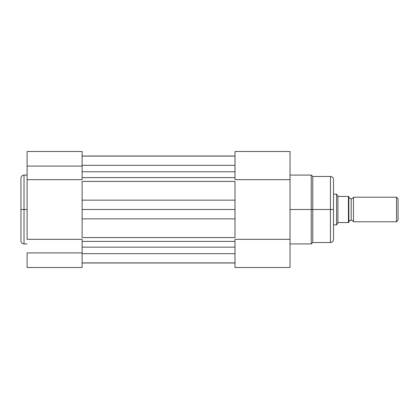 <?xml version="1.0" encoding="UTF-8"?>
<svg xmlns="http://www.w3.org/2000/svg" width="419" height="419" viewBox="0 0 419 419"><rect width="100%" height="100%" fill="white"/><g stroke="black" fill="none" stroke-linecap="round" stroke-linejoin="round"><path stroke-width="0.63" d="M20.95 178.756L20.95 209.5L20.95 178.154L20.95 209.5L24.024 209.5L24.024 175.079L24.024 209.5L27.099 209.5L24.024 209.5L24.024 243.921L27.099 243.921M27.099 267.511L82.108 267.511L82.108 252.914L27.099 252.914L27.099 267.511L27.099 252.914L82.108 252.914L82.108 239.338L27.099 239.338L27.099 179.662L82.108 179.662L82.108 166.086L27.099 166.086L27.099 239.338L82.108 239.338L82.108 267.511L27.099 267.511M20.95 178.154C21.133 176.284 22.16 175.262 24.024 175.079L24.024 209.5L20.95 209.5L20.95 240.244M27.099 151.495L27.099 179.662L82.108 179.662L82.108 151.495L82.108 166.086L27.099 166.086L27.099 151.489L82.108 151.489M20.95 209.5L20.95 240.846L20.95 209.5M24.024 209.5L24.024 243.921L24.024 209.5M235.007 253.678L82.108 253.678L235.007 253.678M82.108 171.769L235.007 171.769L82.108 171.769M235.007 165.322L82.108 165.322L235.007 165.322M235.007 156.02L82.108 156.02L235.007 156.02M235.007 177.604L82.108 177.604L235.007 177.604M235.007 181.417L82.108 181.417L82.108 200.146L235.007 200.146L235.007 181.417L82.108 181.417M82.108 185.811L82.108 200.146L235.007 200.146L235.007 209.5L82.108 209.5L82.108 200.146L82.108 218.854L235.007 218.854L235.007 209.5L82.108 209.5L82.108 237.583L235.007 237.583L235.007 218.854L82.108 218.854L82.108 233.189M235.007 241.396L82.108 241.396L235.007 241.396M82.108 237.583L235.007 237.583M82.108 247.158L235.007 247.158L82.108 247.158M235.007 262.98L82.108 262.98L235.007 262.98M235.007 185.811L235.007 233.189M290.021 243.921L311.233 243.921L311.233 209.5L290.021 209.5L311.233 209.5L311.233 175.079L311.233 209.5L312.763 209.5L312.763 176.462L312.763 209.5L330.434 209.5L330.434 176.462L330.434 209.5L333.508 209.5L333.508 180.112M333.508 238.888L333.508 209.5L311.233 209.5L311.233 175.079L312.763 176.462L312.763 242.538L330.434 242.538L330.434 176.462C332.304 176.645 333.325 177.666 333.508 179.536M235.007 151.489L235.007 179.662L290.021 179.662L290.021 239.338L235.007 239.338L235.007 267.511L290.021 267.511L290.021 239.338L235.007 239.338L235.007 267.511L290.021 267.511L290.021 151.505L235.007 151.489L235.007 179.662L290.021 179.662L290.021 151.489M333.508 209.5L333.508 239.464L333.508 209.5M330.434 209.5L330.434 242.538L330.434 209.5M311.233 209.5L311.233 243.921L311.233 209.5M312.763 209.5L312.763 242.538L312.763 209.5M353.484 197.208A2.498 2.498 0 0 1 351.18 198.742A2.498 2.498 0 0 0 353.484 197.208L353.484 221.792A2.498 2.498 0 0 0 351.18 220.258A2.498 2.498 0 0 1 353.484 221.792L396.515 221.792L353.484 221.792L353.484 197.208L396.515 197.208L398.05 198.742L396.515 197.208L396.515 221.792L398.05 220.258L396.515 221.792L396.515 197.208L353.484 197.208M351.18 220.258L351.18 198.742L351.18 220.258A2.498 2.498 0 0 0 348.875 221.792A2.498 2.498 0 0 1 351.18 220.258M348.875 197.208A2.498 2.498 0 0 0 351.18 198.742A2.498 2.498 0 0 1 348.875 197.208M348.66 222.562L348.414 196.438L338.578 196.438L337.924 196.076L338.578 196.438L348.414 196.438L348.414 222.562L338.578 222.562L337.924 222.924L337.924 196.076L336.923 194.631L337.924 196.076L337.924 222.924L336.583 224.867L336.583 194.133L336.923 194.631L336.583 194.133L333.508 194.133L336.583 194.133L336.583 224.867L333.508 224.867L336.583 224.867L338.117 222.641L338.578 222.562L348.859 222.562L348.791 196.438L348.875 222.562M398.05 220.258L398.05 198.742L398.05 220.258M24.024 175.079L27.099 175.079M24.024 243.921C22.16 243.738 21.133 242.716 20.95 240.846M82.108 262.902L235.007 262.902M82.108 156.098L235.007 156.098M330.434 176.462L312.763 176.462M311.233 175.079L290.021 175.079M330.434 242.538C332.304 242.355 333.325 241.334 333.508 239.464M311.233 243.921L312.763 242.538"/></g></svg>
